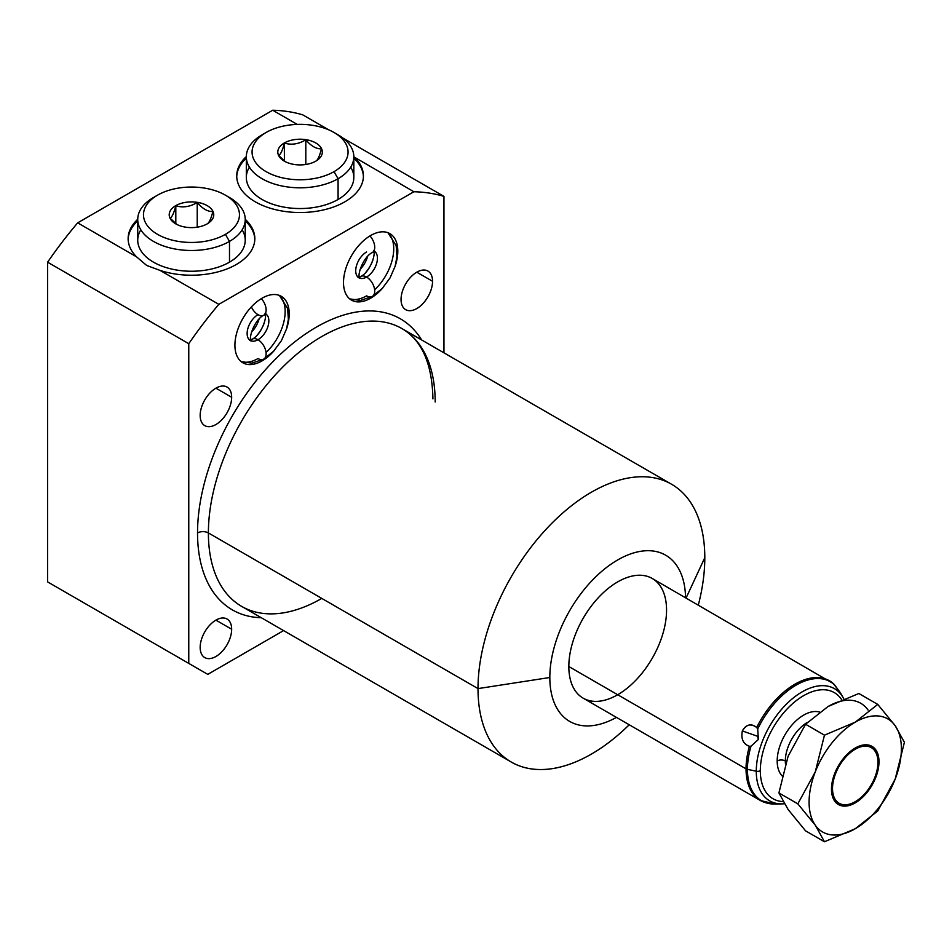 <?xml version="1.0" encoding="UTF-8"?>
<svg xmlns="http://www.w3.org/2000/svg" width="952" height="952" viewBox="0 0 952 952"><rect width="100%" height="100%" fill="white"/><g stroke="black" fill="none" stroke-linecap="round" stroke-linejoin="round"><path stroke-width="1.43" d="M188.77 343.696A298.654 172.431 -60 0 1 218.841 304.342A298.654 172.431 120 0 0 188.77 343.696L47.6 262.193L47.6 581.898L47.6 262.193L188.77 343.696L188.77 663.401L47.6 581.898L207.774 674.373L188.77 663.401L188.77 343.696L47.6 262.193A298.654 172.431 -60 0 1 77.683 222.851L136.493 256.802L146.691 265.465L160.031 270.392L218.841 304.342A298.654 172.431 120 0 0 188.77 343.696L188.77 663.401L66.604 592.87L207.774 674.373L283.589 630.593L207.774 674.373L47.6 581.898L66.604 592.87L47.6 581.898L47.6 262.193A298.654 172.431 -60 0 1 77.683 222.851L272.712 110.242A298.654 172.431 -60 0 1 302.784 114.871L328.678 129.817L302.784 114.871A298.654 172.431 -60 0 0 272.712 110.242L297.226 124.403L272.712 110.242A298.654 172.431 -60 0 1 302.784 114.871L328.678 129.817M342.958 138.064L443.953 196.374A298.654 172.431 120 0 0 413.87 191.745L353.823 156.842L413.87 191.745A298.654 172.431 -60 0 1 443.953 196.374L443.953 352.835L443.953 196.374L342.958 138.064L443.953 196.374A298.654 172.431 120 0 0 413.87 191.745L218.841 304.342L413.87 191.745L353.823 156.842M616.444 717.391A95.985 55.418 -60 0 1 549.828 677.503A95.985 55.418 -60 0 1 617.063 560.312A95.985 55.418 -60 0 1 685.547 597.701A95.985 55.418 120 0 0 617.063 560.312A95.985 55.418 120 0 0 549.828 677.503A95.985 55.418 120 0 0 616.444 717.391A95.985 55.418 120 0 1 549.828 677.503L478.011 688.605L208.393 532.942A160.364 92.582 -60 0 1 278.389 371.566A160.364 92.582 -60 0 1 401.97 328.595A160.364 92.582 -60 0 1 435.183 402.006A160.364 92.582 120 0 0 321.788 336.544A160.364 92.582 120 0 0 208.393 532.942A160.364 92.582 120 0 0 321.788 598.415M666.555 610.101A69.103 39.901 120 0 0 617.693 581.898A69.103 39.901 120 0 0 568.832 666.531A69.103 39.901 120 0 0 617.693 694.746M704.801 557.67A160.364 92.582 120 0 0 671.588 484.259A160.364 92.582 120 0 0 548.019 527.23A160.364 92.582 120 0 0 478.011 688.605A160.364 92.582 120 0 0 511.224 762.016A160.364 92.582 120 0 0 629.212 724.769A160.364 92.582 -60 0 1 478.011 688.605L549.828 677.503L478.011 688.605A160.364 92.582 -60 0 1 591.406 492.208A160.364 92.582 -60 0 1 704.801 557.67A160.364 92.582 -60 0 1 698.316 605.067A160.364 92.582 120 0 0 704.801 557.67L686.083 598.011M511.224 762.016L241.606 606.353A160.364 92.582 -60 0 1 208.393 532.942A7.675 4.439 0 0 0 197.54 532.942A168.04 97.021 120 0 1 288.004 347.468A168.04 97.021 120 0 1 421.653 339.959A168.04 97.021 120 0 0 288.004 347.468A168.04 97.021 120 0 0 197.54 532.942A168.04 97.021 120 0 0 261.288 617.717A168.04 97.021 120 0 1 197.54 532.942A7.675 4.439 180 0 1 208.393 532.942L478.011 688.605A160.364 92.582 -60 0 1 610.589 483.021A160.364 92.582 -60 0 1 698.316 605.067M200.17 647.408A22.265 12.852 120 0 0 215.914 656.499A22.265 12.852 120 0 0 231.657 629.224A22.265 12.852 120 0 0 215.914 620.133A22.265 12.852 120 0 0 200.17 647.408A22.265 12.852 120 0 0 204.775 657.606A22.265 12.852 120 0 0 221.935 651.632A22.265 12.852 120 0 0 231.657 629.224L215.914 620.133L231.657 629.224A22.265 12.852 120 0 0 227.052 619.038A22.265 12.852 120 0 0 209.892 625A22.265 12.852 120 0 0 200.17 647.408M401.054 299.464A22.265 12.852 120 0 0 416.797 308.543A22.265 12.852 120 0 0 432.553 281.28A22.265 12.852 120 0 0 416.797 272.189A22.265 12.852 120 0 0 401.054 299.464A22.265 12.852 120 0 0 405.671 309.65A22.265 12.852 120 0 0 422.831 303.688A22.265 12.852 120 0 0 432.553 281.28L416.797 272.189L432.553 281.28A22.265 12.852 120 0 0 427.936 271.082A22.265 12.852 120 0 0 410.776 277.044A22.265 12.852 120 0 0 401.054 299.464M200.17 415.441A22.265 12.852 120 0 0 215.914 424.532A22.265 12.852 120 0 0 231.657 397.258A22.265 12.852 120 0 0 215.914 388.166A22.265 12.852 120 0 0 200.17 415.441A22.265 12.852 120 0 0 204.775 425.639A22.265 12.852 120 0 0 221.935 419.665A22.265 12.852 120 0 0 231.657 397.258L215.914 388.166L231.657 397.258A22.265 12.852 120 0 0 227.052 387.071A22.265 12.852 120 0 0 209.892 393.033A22.265 12.852 120 0 0 200.17 415.441M288.397 313.41L289.206 313.874A38.389 22.17 120 0 1 286.302 329.678A38.389 22.17 120 0 0 289.206 313.874A38.389 22.17 120 0 0 262.062 298.202A38.389 22.17 120 0 0 234.918 345.219A38.389 22.17 120 0 0 274.295 350.479A38.389 22.17 120 0 1 242.867 362.795A38.389 22.17 120 0 1 234.918 345.219A38.389 22.17 120 0 0 274.295 350.479M394.89 266.988A38.389 22.17 120 0 0 397.805 251.185A38.389 22.17 -60 0 1 394.89 266.988A38.389 22.17 120 0 0 397.805 251.185A38.389 22.17 120 0 0 389.844 233.609A38.389 22.17 120 0 0 360.261 243.89A38.389 22.17 120 0 0 343.505 282.53A38.389 22.17 120 0 0 382.882 287.778A38.389 22.17 -60 0 1 344.814 291.383A38.389 22.17 -60 0 1 366.437 238.321A38.389 22.17 -60 0 1 397.805 251.185A38.389 22.17 120 0 0 370.649 235.513A38.389 22.17 120 0 0 343.505 282.53A38.389 22.17 120 0 0 351.455 300.106A38.389 22.17 120 0 0 382.882 287.778M241.606 606.353A160.364 92.582 -60 0 1 208.393 532.942A160.364 92.582 -60 0 1 278.389 371.566A160.364 92.582 -60 0 1 401.97 328.595C421.831 340.233 432.16 363.664 432.934 398.876M246.318 156.592A63.344 36.569 0 0 0 236.727 175.953A63.344 36.569 0 0 0 255.279 201.812A63.344 36.569 180 0 1 246.318 156.592A63.344 36.569 0 0 0 255.279 201.812A63.344 36.569 0 0 0 338.531 205.013A63.344 36.569 0 0 0 355.06 157.794A63.344 36.569 180 0 1 338.531 205.013A63.344 36.569 180 0 1 255.279 201.812A63.344 36.569 0 0 0 324.311 209.737A63.344 36.569 0 0 0 363.414 175.953A63.344 36.569 0 0 0 355.06 157.794M413.87 191.745L218.841 304.342L160.031 270.392A63.344 36.569 0 0 0 237.119 264.013A63.344 36.569 0 0 0 245.223 219.293A63.344 36.569 0 0 1 254.827 238.643A63.344 36.569 0 0 1 160.031 270.392L146.691 265.465L160.031 270.392A63.344 36.569 0 0 0 237.119 264.013A63.344 36.569 0 0 0 245.223 219.293M137.731 219.293A63.344 36.569 0 0 0 136.493 256.802L77.683 222.851L272.712 110.242L77.683 222.851L136.493 256.802L146.691 265.465L136.493 256.802A63.344 36.569 0 0 1 128.139 238.643A63.344 36.569 0 0 1 137.731 219.293A63.344 36.569 0 0 0 136.493 256.802M137.731 220.852A63.344 36.569 0 0 0 128.151 239.428A63.344 36.569 180 0 1 137.731 220.852A63.344 36.569 0 0 0 128.151 239.428M254.815 239.428A63.344 36.569 0 0 0 245.235 220.852A63.344 36.569 180 0 1 254.815 239.428A63.344 36.569 0 0 0 245.235 220.852M245.235 219.46L245.235 240.213A53.752 31.035 180 0 1 229.491 262.157A53.752 31.035 0 0 0 242.141 229.837A53.752 31.035 180 0 1 229.491 262.157A53.752 31.035 180 0 1 162.78 266.453A53.752 31.035 180 0 1 140.825 229.837A53.752 31.035 0 0 0 162.78 266.453A53.752 31.035 0 0 0 229.491 262.157L229.491 241.403A53.752 31.035 0 0 0 245.235 219.46A53.752 31.035 0 0 0 227.338 196.338A53.752 31.035 0 0 1 229.491 241.403L225.41 234.347A47.993 27.703 0 0 0 225.41 195.172A47.993 27.703 0 0 0 157.544 195.16L153.474 197.516A53.752 31.035 0 0 0 137.731 219.46A53.752 31.035 0 0 0 170.908 248.127A53.752 31.035 0 0 0 229.491 241.403L229.491 262.157A53.752 31.035 180 0 1 170.908 268.88A53.752 31.035 180 0 1 137.731 240.213L137.731 219.46M236.739 176.739A63.344 36.569 180 0 1 246.318 158.163A63.344 36.569 180 0 0 236.739 176.739A63.344 36.569 180 0 1 246.318 158.163M353.823 158.163A63.344 36.569 180 0 1 363.402 176.739A63.344 36.569 180 0 0 353.823 158.163A63.344 36.569 180 0 1 363.402 176.739M334.009 132.471L338.079 134.827A53.752 31.035 180 0 1 338.079 178.714L334.009 171.657A47.993 27.703 0 0 0 334.009 132.471A47.993 27.703 0 0 0 266.132 132.471A47.993 27.703 180 0 1 334.009 132.471A47.993 27.703 180 0 1 334.009 171.657A47.993 27.703 180 0 1 266.132 171.657A47.993 27.703 180 0 1 266.132 132.471L262.062 134.827L266.132 132.471A47.993 27.703 0 0 0 266.132 171.657A47.993 27.703 0 0 0 334.009 171.657L338.079 178.714A53.752 31.035 0 0 0 353.823 156.771L353.823 177.512A53.752 31.035 180 0 1 338.079 199.456A53.752 31.035 180 0 1 271.38 203.752A53.752 31.035 180 0 1 249.412 167.147A53.752 31.035 0 0 0 271.38 203.752A53.752 31.035 0 0 0 338.079 199.456A53.752 31.035 0 0 0 350.729 167.147A53.752 31.035 180 0 1 338.079 199.456A53.752 31.035 180 0 1 279.495 206.191A53.752 31.035 180 0 1 246.318 177.512L246.318 156.771A53.752 31.035 0 0 0 279.495 185.438A53.752 31.035 0 0 0 338.079 178.714L338.079 199.456L338.079 178.714A53.752 31.035 180 0 1 262.062 178.714A53.752 31.035 180 0 1 262.062 134.827A53.752 31.035 0 0 0 246.318 156.771M251.483 332.188A19.195 11.079 120 0 0 259.063 319.063A19.195 11.079 -60 0 1 251.483 332.188A19.195 11.079 120 0 0 259.063 319.063M289.206 313.874A38.389 22.17 120 0 0 281.256 296.298A38.389 22.17 120 0 0 251.673 306.592A38.389 22.17 120 0 0 234.918 345.219A38.389 22.17 120 0 1 268.345 295.429A38.389 22.17 120 0 1 286.302 329.678M360.07 269.499A19.195 11.079 120 0 0 367.65 256.374A19.195 11.079 -60 0 1 360.07 269.499A19.195 11.079 -60 0 0 367.65 256.374M397.805 251.185L396.996 250.721M784.353 803.774L782.187 803.893A64.772 37.39 -60 0 1 756.281 771.215A3.844 2.213 0 0 0 760.315 770.703A61.285 35.391 120 0 1 792.957 703.361A61.285 35.391 120 0 1 841.711 699.768A61.285 35.391 120 0 0 792.957 703.361A61.285 35.391 120 0 0 760.315 770.703A3.844 2.213 180 0 1 756.281 771.215A64.772 37.39 -60 0 1 791.885 699.113A64.772 37.39 -60 0 1 843.341 697.983L843.817 698.887A64.772 37.39 120 0 0 843.341 697.983A64.772 37.39 120 0 0 791.885 699.113A64.772 37.39 120 0 0 756.281 771.215L747.439 769.359L756.281 771.215A64.772 37.39 120 0 0 782.187 803.893L774.94 804.047A68.746 39.687 -60 0 1 747.439 769.359A68.746 39.687 120 0 0 774.94 804.047A68.746 39.687 120 0 0 778.688 803.75A68.746 39.687 -60 0 1 774.94 804.047L760.351 800.477L583.136 698.161A69.103 39.901 -60 0 1 568.832 666.531L746.047 768.847A69.103 39.901 120 0 0 760.351 800.477A69.103 39.901 -60 0 1 746.047 768.847L568.832 666.531L746.047 768.847A69.103 39.901 -60 0 1 749.414 746.297A69.103 39.901 120 0 0 746.047 768.847A69.103 39.901 120 0 0 766.848 803.024M760.315 770.703A61.285 35.391 120 0 0 783.068 801.596A61.285 35.391 120 0 1 760.315 770.703A3.844 2.213 180 0 1 756.281 771.215A64.772 37.39 120 0 1 792.433 698.649A64.772 37.39 120 0 1 843.817 698.887M819.493 712.048A37.437 21.61 120 0 0 791.79 725.198A37.437 21.61 120 0 0 777.189 760.957A37.437 21.61 -60 0 1 791.79 725.198A37.437 21.61 -60 0 1 819.493 712.048A37.437 21.61 120 0 0 791.79 725.198A37.437 21.61 120 0 0 777.189 760.957A37.437 21.61 120 0 0 782.104 775.868A37.437 21.61 -60 0 1 777.189 760.957A5.76 3.32 180 0 1 785.329 760.957A5.76 3.32 0 0 0 777.189 760.957A37.437 21.61 120 0 0 782.104 775.868M785.459 763.706A31.678 18.29 -60 0 1 785.329 760.957A31.678 18.29 120 0 0 785.459 763.706A31.678 18.29 -60 0 1 785.329 760.957L786.209 761.469L785.329 760.957A31.678 18.29 -60 0 1 807.451 722.33A31.678 18.29 120 0 0 785.329 760.957A31.678 18.29 -60 0 1 807.451 722.33M831.489 788.577L832.512 788.577A32.13 18.552 120 0 0 855.229 801.691A32.13 18.552 120 0 0 877.958 762.338L877.958 761.148L877.958 762.338A32.13 18.552 120 0 0 855.229 749.224A32.13 18.552 120 0 0 832.512 788.577A32.13 18.552 120 0 0 855.229 801.691A32.13 18.552 120 0 0 877.958 762.338A32.13 18.552 120 0 0 855.229 749.224A32.13 18.552 120 0 0 832.512 788.577L831.489 788.577L832.512 788.577A32.13 18.552 120 0 0 866.594 791.624A32.13 18.552 120 0 0 866.594 746.178A32.13 18.552 120 0 0 832.512 788.577M855.229 801.691L854.206 802.298A33.594 19.397 -60 0 1 837.927 804.238A33.594 19.397 120 0 0 854.717 801.989A33.594 19.397 -60 0 1 837.927 804.238M833.571 683.738L833.107 683.381A69.103 39.901 120 0 0 829.454 680.787A69.103 39.901 120 0 0 756.709 727.495C750.854 723.234 746.059 724.377 742.334 730.934C740.858 739.002 743.214 744.131 749.414 746.297L751.021 746.166L758.387 739.466L757.697 728.97A68.746 39.687 -60 0 1 834.416 684.667L841.092 694.163M568.832 666.531A69.103 39.901 120 0 0 642.124 673.076A69.103 39.901 120 0 0 642.124 575.341A69.103 39.901 120 0 0 568.832 666.531A69.103 39.901 -60 0 1 598.998 596.987A69.103 39.901 -60 0 1 652.251 578.471L833.607 683.762M840.033 692.33L834.416 684.667A68.746 39.687 120 0 0 757.697 728.97L758.387 739.466L757.697 728.97L756.709 727.495C751.259 723.115 746.463 724.258 742.334 730.934L757.53 736.265L758.387 739.466L751.021 746.166A68.746 39.687 120 0 0 747.439 769.359A68.746 39.687 -60 0 1 751.021 746.166L758.387 739.466L757.53 736.265L742.334 730.934C740.811 738.847 743.167 743.964 749.414 746.297L751.021 746.166A68.746 39.687 120 0 0 747.439 769.359L756.281 771.215M877.946 761.755A33.594 19.397 120 0 0 871.508 746.082A33.594 19.397 -60 0 1 877.958 761.148L878.982 761.743A33.594 19.397 -60 0 1 855.229 802.893A33.594 19.397 -60 0 1 831.477 789.172A33.594 19.397 -60 0 1 855.229 748.034A33.594 19.397 -60 0 1 878.982 761.743A33.594 19.397 120 0 0 872.032 746.368A33.594 19.397 120 0 0 846.138 755.364A33.594 19.397 120 0 0 831.477 789.172A33.594 19.397 120 0 0 838.438 804.547A33.594 19.397 120 0 0 864.321 795.551A33.594 19.397 120 0 0 878.982 761.743L877.958 761.148L877.958 762.338M751.021 746.166L749.414 746.297C743.214 744.131 740.858 739.002 742.334 730.934C746.059 724.377 750.854 723.234 756.709 727.495A69.103 39.901 120 0 1 833.107 683.381L838.998 690.89M840.783 693.425L843.341 697.983M834.416 684.667A68.746 39.687 120 0 0 757.697 728.97L756.709 727.495A69.103 39.901 -60 0 1 829.454 680.787M877.756 704.409L858.847 693.496L828.085 706.491L858.847 693.496L828.085 706.491L805.559 724.258L788.113 756.221L778.914 792.933L797.824 803.845L815.269 825.182A65.272 37.687 120 0 0 855.229 828.752A65.272 37.687 120 0 0 895.201 779.033A65.272 37.687 120 0 0 895.201 725.733A65.272 37.687 120 0 0 855.229 722.163A65.272 37.687 120 0 0 815.269 771.893A65.272 37.687 120 0 0 815.269 825.182A65.272 37.687 120 0 0 855.229 828.752A65.272 37.687 120 0 0 895.201 779.033A65.272 37.687 120 0 0 895.201 725.733A65.272 37.687 120 0 0 855.229 722.163A65.272 37.687 120 0 0 815.269 771.893L824.468 735.17L855.229 722.163L877.756 704.409L895.201 725.733L904.4 742.31L895.201 779.033L877.756 810.985L855.229 828.752L824.468 841.758L815.269 825.182L797.824 803.845L778.914 792.933L788.113 809.509L805.559 830.834L824.468 841.758L805.559 830.834L824.468 841.758L815.269 825.182A65.272 37.687 120 0 0 855.229 828.752A65.272 37.687 120 0 0 895.201 779.033A65.272 37.687 120 0 0 895.201 725.733L904.4 742.31L895.201 779.033L877.756 810.985L855.229 828.752L824.468 841.758L855.229 828.752L877.756 810.985L895.201 779.033L904.4 742.31L895.201 725.733A65.272 37.687 120 0 0 855.229 722.163L877.756 704.409L858.847 693.496L877.756 704.409L895.201 725.733L877.756 704.409L855.229 722.163A65.272 37.687 120 0 0 815.269 771.893L824.468 735.17L805.559 724.258L824.468 735.17L855.229 722.163L824.468 735.17L815.269 771.893A65.272 37.687 120 0 0 815.269 825.182L797.824 803.845L815.269 771.893A65.272 37.687 120 0 0 815.269 825.182L824.468 841.758M871.508 746.082A33.594 19.397 -60 0 1 877.958 761.148L878.982 761.743M788.113 809.509L805.559 830.834L788.113 809.509L778.914 792.933L788.113 809.509M778.914 792.933L788.113 756.221L805.559 724.258L828.085 706.491A65.272 37.687 -60 0 1 868.057 710.061A65.272 37.687 120 0 0 828.085 706.491L805.559 724.258L788.113 756.221L778.914 792.933L797.824 803.845M225.41 195.172L229.491 197.516A53.752 31.035 180 0 1 229.491 241.403A53.752 31.035 180 0 1 153.474 241.403A53.752 31.035 180 0 1 153.474 197.516L157.544 195.16A47.993 27.703 0 0 0 157.544 234.347A47.993 27.703 0 0 0 225.41 234.347A47.993 27.703 0 0 0 225.41 195.16A47.993 27.703 0 0 0 157.544 195.16A47.993 27.703 0 0 0 157.544 195.172A47.993 27.703 0 0 0 157.544 234.347A47.993 27.703 0 0 0 225.41 234.347L229.491 241.403L225.41 234.347A47.993 27.703 0 0 0 203.906 187.996A47.993 27.703 0 0 0 145.12 221.923A47.993 27.703 0 0 0 225.41 234.347M176.882 224.458L170.075 218.151C171.979 217.27 173.895 213.153 175.811 205.787L175.739 205.668A22.265 12.852 0 0 0 175.739 223.851A22.265 12.852 0 0 0 207.227 223.851A22.265 12.852 180 0 1 175.739 223.851A22.265 12.852 180 0 1 175.739 205.668A22.265 12.852 180 0 1 207.227 205.668A22.265 12.852 180 0 1 207.227 223.851L207.227 223.851A22.265 12.852 0 0 0 207.227 205.668A22.265 12.852 0 0 0 175.739 205.668L175.811 205.787C182.939 207.929 190.079 206.822 197.219 202.478C202.443 208.738 207.667 211.749 212.891 211.522C210.975 218.889 209.071 223.006 207.155 223.887L207.155 223.887C209.071 223.006 210.975 218.889 212.891 211.522C210.975 218.889 209.071 223.006 207.155 223.887L207.155 223.887M197.219 202.478C202.443 208.738 207.667 211.749 212.891 211.522C207.667 211.749 202.443 208.738 197.219 202.478L197.219 227.183L197.219 202.478C190.079 206.822 182.939 207.929 175.811 205.787C182.939 207.929 190.079 206.822 197.219 202.478L197.219 227.183M175.811 223.708L175.811 205.787C173.895 213.153 171.979 217.27 170.075 218.151C171.979 217.27 173.895 213.153 175.811 205.787L175.739 205.668M315.743 161.197L315.814 161.15A22.265 12.852 0 0 0 315.814 142.978A22.265 12.852 0 0 0 284.327 142.978A22.265 12.852 0 0 0 284.327 161.15A22.265 12.852 0 0 0 315.814 161.15L315.814 161.15A22.265 12.852 0 0 0 315.814 142.978A22.265 12.852 0 0 0 284.327 142.978A22.265 12.852 0 0 0 284.327 161.15A22.265 12.852 0 0 0 315.814 161.15A22.265 12.852 180 0 1 278.567 155.39A22.265 12.852 180 0 1 305.83 139.646A22.265 12.852 180 0 1 315.814 161.15L315.743 161.197C317.659 160.317 319.563 156.199 321.478 148.833C319.563 156.199 317.659 160.317 315.743 161.197C317.659 160.317 319.563 156.199 321.478 148.833C316.254 149.059 311.03 146.037 305.806 139.789C311.03 146.037 316.254 149.059 321.478 148.833C316.254 149.059 311.03 146.037 305.806 139.789C298.666 144.133 291.538 145.228 284.398 143.097L284.398 143.097C291.538 145.228 298.666 144.133 305.806 139.789L305.806 164.482L305.806 139.789C298.666 144.133 291.538 145.228 284.398 143.097C282.482 150.464 280.566 154.581 278.662 155.462C280.566 154.581 282.482 150.464 284.398 143.097L284.398 161.007L284.398 143.097C282.482 150.464 280.566 154.581 278.662 155.462L285.469 161.769M353.823 156.771A53.752 31.035 0 0 0 335.925 133.649A53.752 31.035 180 0 1 338.079 178.714L334.009 171.657A47.993 27.703 180 0 1 253.72 159.234A47.993 27.703 180 0 1 312.494 125.307A47.993 27.703 180 0 1 334.009 171.657M250.792 340.59A11.519 6.652 -120 0 1 260.586 341.72A11.519 6.652 -120 0 1 266.024 355.298A11.519 6.652 -120 0 1 257.992 358.547A38.389 22.17 120 0 1 240.939 361.439A38.389 22.17 120 0 0 257.992 358.547A11.519 6.652 -120 0 0 263.752 359.118A11.519 6.652 -120 0 0 265.513 349.884A11.519 6.652 -120 0 0 257.992 339.733A15.351 8.865 120 0 0 267.881 326.667A15.351 8.865 120 0 0 266.167 314.219A15.351 8.865 -60 0 1 267.881 326.667A15.351 8.865 -60 0 1 257.992 339.733A11.519 6.652 -120 0 0 252.232 339.162A11.519 6.652 60 0 1 257.992 339.733A11.519 6.652 60 0 1 265.513 349.884A11.519 6.652 60 0 1 263.752 359.118L273.64 351.181L281.423 340.685L286.552 328.857L288.385 319.372L287.599 308.436L279.376 295.406M250.316 340.495A15.351 8.865 -60 0 1 247.96 328.19A15.351 8.865 -60 0 1 257.992 314.66A11.519 6.652 -120 0 0 263.752 315.231A11.519 6.652 -120 0 0 261.348 298.63A11.519 6.652 60 0 1 263.752 315.231C254.803 319.491 248.448 337.305 250.971 341.066M250.84 340.768A15.351 8.865 120 0 0 257.992 339.733A15.351 8.865 -60 0 1 250.84 340.768A15.351 8.865 120 0 0 257.992 339.733A15.351 8.865 120 0 0 267.881 326.667A15.351 8.865 120 0 0 266.167 314.219M374.755 251.53A15.351 8.865 -60 0 1 376.468 263.978A15.351 8.865 -60 0 1 366.579 277.044A11.519 6.652 60 0 1 374.1 287.195A11.519 6.652 60 0 1 372.339 296.429A11.519 6.652 -120 0 0 374.1 287.195A11.519 6.652 -120 0 0 366.579 277.044A15.351 8.865 -60 0 1 359.428 278.067A15.351 8.865 120 0 0 366.579 277.044A15.351 8.865 120 0 0 376.468 263.978A15.351 8.865 120 0 0 374.755 251.53A15.351 8.865 -60 0 1 376.468 263.978A15.351 8.865 -60 0 1 366.579 277.044A11.519 6.652 -120 0 0 360.82 276.473A11.519 6.652 60 0 1 366.579 277.044A15.351 8.865 -60 0 1 359.428 278.067M369.935 235.929A11.519 6.652 60 0 1 372.339 252.542L372.339 252.542A11.519 6.652 -120 0 0 369.935 235.929A11.519 6.652 60 0 1 372.339 252.542C363.402 256.802 357.036 274.616 359.558 278.377M358.904 277.805A15.351 8.865 -60 0 1 356.548 265.501A15.351 8.865 -60 0 1 366.579 251.971M359.38 277.901A11.519 6.652 -120 0 1 369.174 279.031A11.519 6.652 -120 0 1 374.624 292.609A11.519 6.652 -120 0 1 366.579 295.858A38.389 22.17 -60 0 1 349.527 298.738A38.389 22.17 120 0 0 366.579 295.858A11.519 6.652 -120 0 0 372.339 296.429L360.51 300.427L349.741 298.916M257.23 335.009A23.038 13.304 120 0 0 264.37 322.633A23.038 13.304 -60 0 1 257.23 335.009M365.818 272.308A23.038 13.304 120 0 0 372.958 259.944A23.038 13.304 120 0 1 365.818 272.308M218.841 304.342L160.031 270.392M297.226 124.403L272.712 110.242M685.547 597.701A95.985 55.418 120 0 0 617.063 560.312A95.985 55.418 120 0 0 549.828 677.503M421.653 339.959A168.04 97.021 120 0 0 288.004 347.468A168.04 97.021 120 0 0 197.54 532.942A168.04 97.021 120 0 0 261.288 617.717M443.953 352.835L443.953 196.374M207.774 674.373L283.589 630.593M231.657 629.224A22.265 12.852 -60 0 1 208.036 658.606A22.265 12.852 -60 0 1 208.036 627.118A22.265 12.852 -60 0 1 231.657 629.224L215.914 620.133M432.553 281.28A22.265 12.852 -60 0 1 408.932 310.661A22.265 12.852 -60 0 1 408.932 279.162A22.265 12.852 -60 0 1 432.553 281.28L416.797 272.189M231.657 397.258A22.265 12.852 -60 0 1 208.036 426.639A22.265 12.852 -60 0 1 208.036 395.151A22.265 12.852 -60 0 1 231.657 397.258L215.914 388.166M629.212 724.769A160.364 92.582 -60 0 1 478.011 688.605L208.393 532.942A7.675 4.439 180 0 0 197.54 532.942M47.6 581.898L188.77 663.401M841.711 699.768A61.285 35.391 120 0 0 772.941 728.101A61.285 35.391 120 0 0 783.068 801.596M777.189 760.957A5.76 3.32 180 0 1 785.329 760.957L786.209 761.469M742.334 730.934L757.53 736.265L758.387 739.466M831.477 789.172A33.594 19.397 -60 0 1 867.105 744.845A33.594 19.397 -60 0 1 867.105 792.361A33.594 19.397 -60 0 1 831.477 789.172M805.559 724.258L824.468 735.17M229.491 262.157L229.491 241.403A53.752 31.035 0 0 1 152.439 240.785A53.752 31.035 0 0 1 155.628 196.338M153.474 197.516L157.544 195.16L153.474 197.516M207.227 223.851A22.265 12.852 0 0 0 197.242 202.336A22.265 12.852 0 0 0 169.968 218.079A22.265 12.852 0 0 0 207.227 223.851M338.079 199.456L338.079 178.714A53.752 31.035 180 0 1 261.026 178.095A53.752 31.035 180 0 1 264.216 133.649M262.062 134.827L266.132 132.471L262.062 134.827M284.327 142.978L284.398 161.007M305.806 139.789L305.806 164.482M266.06 352.478A38.389 22.17 120 0 0 279.115 295.31M261.348 298.63A11.519 6.652 60 0 1 264.287 314.85A11.519 6.652 60 0 1 251.376 306.913M387.702 232.621A38.389 22.17 -60 0 1 374.648 289.777M47.6 262.193A298.654 172.431 -60 0 1 77.683 222.851M747.439 769.359A68.746 39.687 120 0 0 778.688 803.75M749.414 746.297A69.103 39.901 120 0 0 746.047 768.847M671.588 484.259L401.97 328.595M265.667 313.898L266.489 314.184L263.752 315.231M249.495 340.209L252.232 339.162C261.181 334.902 267.536 317.087 265.013 313.327M263.752 359.118L251.911 363.128L241.154 361.617M373.6 250.638C376.135 254.398 369.769 272.212 360.82 276.473L358.083 277.52M372.339 296.429L382.228 288.48L390.011 277.996L395.139 266.167L396.972 256.683L396.187 245.747L387.964 232.716M374.255 251.209L375.076 251.495L372.339 252.542"/></g></svg>
